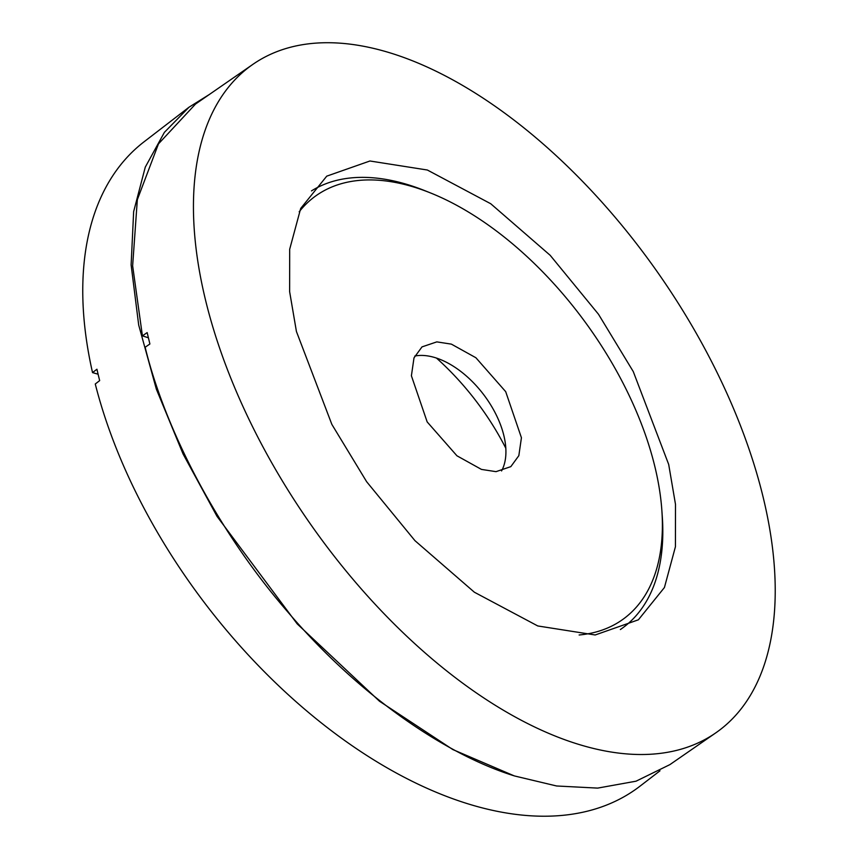 <?xml version="1.0" encoding="UTF-8"?>
<svg xmlns="http://www.w3.org/2000/svg" width="858" height="858" viewBox="0 0 858 858"><rect width="100%" height="100%" fill="white"/><g stroke="black" fill="none" stroke-linecap="round" stroke-linejoin="round"><path stroke-width="1.29" d="M296.428 331.51L331.853 424.388L366.645 481.724L414.94 540.647L474.367 592.213L537.773 625.954L595.173 634.974L638.384 619.808L664.435 587.505L675.439 546.707L675.493 504.322L668.693 464.457L633.268 371.578L598.476 314.232L550.182 255.309L490.755 203.754L427.348 170.013L369.948 160.993L326.737 176.158L300.686 208.462L289.682 249.26L289.629 291.645L296.428 331.51M402.305 56.939A406.563 214.393 -124.7 0 1 723.927 386.861A406.563 214.393 -124.7 0 1 715.636 732.968A406.563 214.393 -124.7 0 1 566.366 740.293A406.563 214.393 -124.7 0 1 244.734 410.36A406.563 214.393 -124.7 0 1 253.024 64.264A406.563 214.393 -124.7 0 1 402.305 56.939M715.636 732.968L669.884 764.628L636.057 781.188L597.672 788.105L556.617 785.982L514.725 776.007C447.779 755.48 360.832 697.522 288.578 612.88C215.637 529.086 164.457 426.812 145.152 347.254L149.893 343.983L147.158 332.593L142.417 335.864L132.636 265.787L137.334 199.667L158.473 143.876L195.527 104.043L253.024 64.264M142.417 335.864L148.37 337.773M436.443 358.054A182.958 104.987 -127.6 0 1 505.812 448.241M579.129 634.984A261.561 144.09 53.9 0 0 661.861 510.403A261.561 144.09 53.9 0 0 655.04 467.331A261.561 144.09 53.9 0 0 430.373 192.889A261.561 144.09 53.9 0 0 299.185 211.787M311.486 190.894A268.329 147.823 -126.1 0 1 424.796 190.658L430.373 192.889M513.985 775.771L452.852 749.57L379.504 701.243L297.211 623.905L217.031 516.377L183.097 454.032L156.36 389.189L138.696 325.053L131.124 264.908L133.644 211.615L145.281 167.128L164.393 132.357L188.996 107.229L209.17 94.595M188.996 107.229L144.165 141.72A406.563 233.29 52.4 0 0 92.535 372.608L96.933 369.219A406.563 233.29 -127.6 0 0 99.667 380.609L95.27 383.998A406.563 233.29 52.4 0 0 474.066 805.651A406.563 233.29 52.4 0 0 639.907 786.25L659.984 770.806M501.555 470.945A74.539 42.771 52.4 0 0 491.763 406.66A74.539 42.771 52.4 0 0 434.18 357.357A74.539 42.771 52.4 0 0 414.789 356.038M481.456 469.412L496.021 471.653L510.821 466.645L518.833 455.673L521.428 437.741L505.684 391.645L475.9 357.743L451.383 344.133L436.819 341.881L422.007 346.889L413.996 357.872L411.4 375.793L427.155 421.9L456.939 455.791L481.456 469.412M92.535 372.608L98.091 374.206M661.861 510.403L662.279 516.398A268.329 147.823 -126.1 0 1 622.769 627.841A268.329 147.823 -126.1 0 1 620.334 629.547M622.769 627.841L620.527 629.472"/></g></svg>
